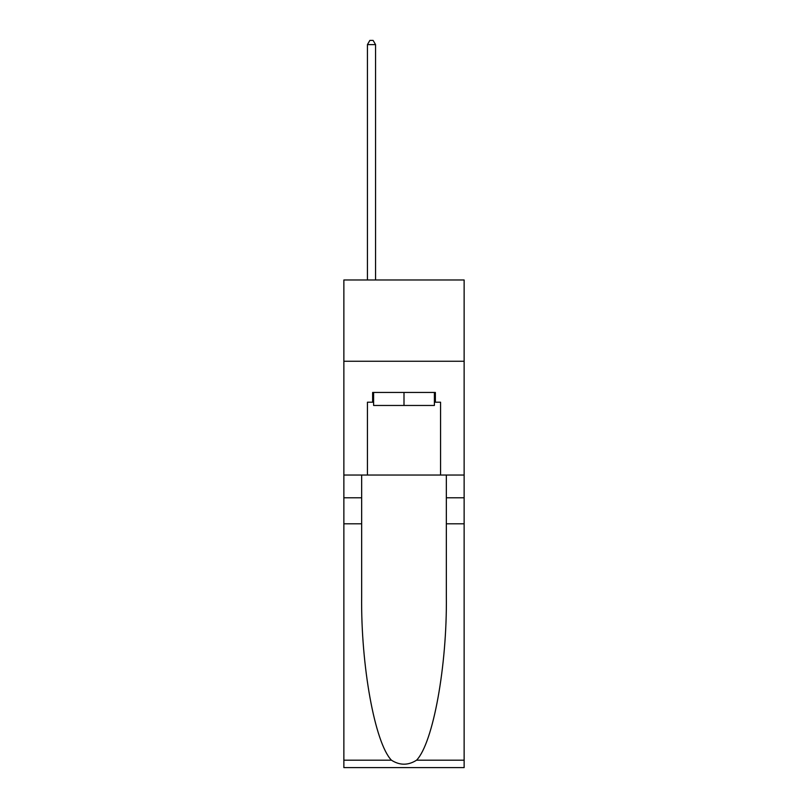 <?xml version="1.0" encoding="UTF-8"?>
<svg xmlns="http://www.w3.org/2000/svg" width="808" height="808" viewBox="0 0 808 808"><rect width="100%" height="100%" fill="white"/><g stroke="black" fill="none" stroke-linecap="round" stroke-linejoin="round"><path stroke-width="1.21" d="M464.135 361.257L464.135 279.982L343.865 279.982L343.865 361.257L464.135 361.257L464.135 475.033L440.572 475.033L440.572 402.212L435.371 402.212L435.371 392.456L372.629 392.456L372.629 402.212L373.609 402.212M434.391 392.456L434.391 405.464L373.609 405.464L373.609 392.456M404 392.456L404 405.464M416.575 760.187L464.135 760.187L464.135 767.6L343.865 767.6L343.865 523.796L361.661 523.796L361.661 596.274C360.792 665.56 374.851 742.956 391.425 760.187C399.798 765.53 408.181 765.53 416.575 760.187C433.149 742.956 447.208 665.56 446.339 596.274L446.339 475.033M446.339 523.796L464.135 523.796L464.135 475.033M343.865 523.796L343.865 361.257M361.661 475.033L361.661 523.796M464.135 760.187L464.135 523.796M343.865 475.033L367.428 475.033L367.428 402.212L372.629 402.212M367.428 475.033L440.572 475.033M434.391 402.212L435.371 402.212M375.558 279.982L375.558 44.622L367.428 44.622L367.428 279.982M367.428 44.622L369.862 40.4L373.114 40.4L375.558 44.622M446.339 497.789L464.135 497.789M361.661 497.789L343.865 497.789M343.865 760.187L391.425 760.187"/></g></svg>
